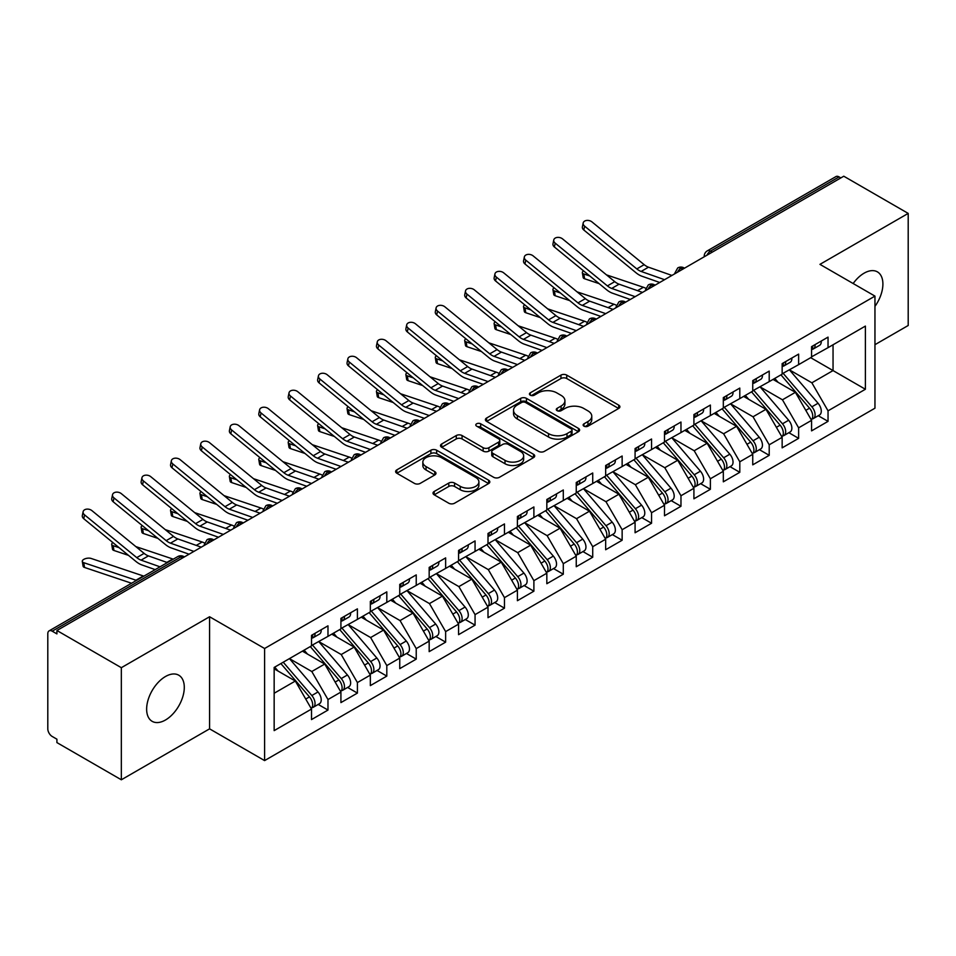 <?xml version="1.0" encoding="UTF-8"?>
<svg xmlns="http://www.w3.org/2000/svg" width="956" height="956" viewBox="0 0 956 956"><rect width="100%" height="100%" fill="white"/><g stroke="black" fill="none" stroke-linecap="round" stroke-linejoin="round"><path stroke-width="1.43" d="M583.973 426.161A2.856 1.649 0 0 0 588.024 426.161L618.699 408.451A4.087 2.354 0 0 0 619.894 406.79A4.087 2.354 0 0 0 618.699 405.117L566.729 375.111A4.087 2.354 0 0 0 560.957 375.111L530.269 392.832A2.856 1.649 0 0 0 529.433 393.992A2.856 1.649 0 0 0 530.269 395.163A2.856 1.649 0 0 0 534.32 395.163L538.288 392.868A13.061 7.54 0 0 1 556.762 392.868L561.1 395.366A13.061 7.54 0 0 1 564.924 400.707A13.061 7.54 0 0 1 561.1 406.037L557.121 408.332A2.856 1.649 0 0 0 556.284 409.491A2.856 1.649 0 0 0 557.121 410.662A2.856 1.649 0 0 0 561.172 410.662L565.139 408.367A13.061 7.54 0 0 1 583.614 408.367L587.952 410.877A13.061 7.54 0 0 1 591.776 416.207A13.061 7.54 0 0 1 587.952 421.536L583.973 423.831A2.856 1.649 0 0 0 583.136 425.002A2.856 1.649 0 0 0 583.973 426.161L583.973 423.831M165.46 720.011A26.625 15.368 120 0 0 182.859 696.542A26.625 15.368 120 0 0 178.772 675.211A26.625 15.368 120 0 0 165.46 676.525A26.625 15.368 120 0 0 148.072 699.995A26.625 15.368 120 0 0 152.147 721.326A26.625 15.368 120 0 0 165.46 720.011M874.955 306.374A26.625 15.368 120 0 0 877.393 271.863A26.625 15.368 120 0 0 864.081 273.189A26.625 15.368 120 0 0 853.158 283.526M434.203 491.468A4.087 2.354 0 0 0 433.008 493.141A4.087 2.354 0 0 0 434.203 494.802L448.782 503.226A4.087 2.354 0 0 0 454.554 503.226L488.624 483.557A4.087 2.354 0 0 0 489.819 481.884A4.087 2.354 0 0 0 488.624 480.223L436.653 450.216A4.087 2.354 0 0 0 430.881 450.216L396.812 469.886A4.087 2.354 0 0 0 395.617 471.547A4.087 2.354 0 0 0 396.812 473.22L414.426 483.389A4.087 2.354 0 0 0 420.198 483.389L434.777 474.965A4.087 2.354 0 0 0 435.972 473.304A4.087 2.354 0 0 0 434.777 471.631L426.041 466.588A10.922 6.31 0 0 1 422.839 462.13A10.922 6.31 0 0 1 429.591 456.311A10.922 6.31 0 0 1 441.493 457.673L475.706 477.426A10.922 6.31 0 0 1 478.908 481.884A10.922 6.31 0 0 1 472.156 487.715A10.922 6.31 0 0 1 460.254 486.341L454.554 483.055A4.087 2.354 0 0 0 448.782 483.055L434.203 491.468L434.203 494.802M874.955 344.686L908.2 325.494L908.2 213.403L843.778 176.215L56.918 630.506L56.918 633.9L52.21 631.187A6.238 3.597 -120 0 0 49.091 630.876A6.238 3.597 -120 0 0 47.8 633.732L47.8 728.842A6.238 3.597 -120 0 0 52.21 736.478L56.918 739.191L56.918 742.597L121.34 779.785L209.579 728.842L264.597 760.594L264.597 648.503L209.579 616.751L121.34 667.694L56.918 630.506M908.2 213.403L819.949 264.358L874.955 296.109L264.597 648.503M538.575 451.375A4.087 2.354 0 0 0 544.346 451.375L578.416 431.706A4.087 2.354 0 0 0 579.611 430.045A4.087 2.354 0 0 0 578.416 428.372L526.445 398.365A4.087 2.354 0 0 0 520.673 398.365L486.604 418.035A4.087 2.354 0 0 0 485.409 419.708A4.087 2.354 0 0 0 486.604 421.369L538.575 451.375M477.785 426.782A2.856 1.649 0 0 1 480.689 427.189L480.689 423.795L533.52 454.291A4.087 2.354 0 0 1 534.715 455.964A4.087 2.354 0 0 1 533.52 457.625L499.45 477.295A4.087 2.354 0 0 1 493.678 477.295L441.708 447.3L441.708 443.966A4.087 2.354 0 0 0 440.513 445.627A4.087 2.354 0 0 0 441.708 447.3M441.708 443.966L456.287 435.542A4.087 2.354 0 0 1 462.059 435.542L483.139 447.707A4.087 2.354 0 0 0 488.91 447.707L498.59 442.126A4.087 2.354 0 0 0 499.785 440.465A4.087 2.354 0 0 0 498.59 438.792L476.638 426.125A2.856 1.649 0 0 1 475.801 424.954A2.856 1.649 0 0 1 477.57 423.436A2.856 1.649 0 0 1 480.689 423.795M264.597 760.594L874.955 408.2L874.955 296.109M810.688 357.675L865.395 389.259L865.395 326.092L828.039 347.661L828.039 337.121L811.572 346.634L811.572 357.162L798.63 364.642L798.63 354.114L782.151 363.615L782.151 374.155L769.21 381.623L769.21 371.095L752.742 380.608L752.742 391.135L739.801 398.604L739.801 388.076L723.322 397.588L723.322 408.116L710.38 415.585L710.38 405.057L693.913 414.569L693.913 425.097L680.971 432.566L680.971 422.038L664.492 431.55L664.492 442.078L651.55 449.559L651.55 439.019L635.083 448.531L635.083 459.059L622.141 466.54L622.141 456.012L605.662 465.512L605.662 476.052L592.72 483.521L592.72 472.993L576.253 482.505L576.253 493.033L563.299 500.502L563.299 489.974L546.832 499.486L546.832 510.014L533.89 517.483L533.89 506.955L517.411 516.467L517.411 526.995L504.469 534.464L504.469 523.936L488.002 533.448L488.002 543.976L475.06 551.445L475.06 540.917L458.581 550.429L458.581 560.957L445.639 568.438L445.639 557.898L429.172 567.41L429.172 577.938L416.23 585.419L416.23 574.891L399.751 584.391L399.751 594.931L386.81 602.4L386.81 591.872L370.342 601.384L370.342 611.912L357.401 619.38L357.401 608.853L340.922 618.365L340.922 628.893L327.98 636.361L327.98 625.833L311.513 635.346L311.513 645.874L274.157 667.443L274.157 730.623L311.513 709.053L295.332 681.03L274.157 668.806M865.395 389.259L828.039 410.829L811.859 382.806L789.513 369.9M818.264 415.717L828.039 421.357L828.039 410.829M828.039 421.357L811.572 430.869L811.572 420.341L798.63 427.822L782.45 399.799L760.092 386.881L788.652 420.246L782.474 423.807A8.317 4.804 60 0 1 785.689 431.718A8.317 4.804 60 0 1 783.956 435.518A8.317 4.804 60 0 1 782.617 435.912M788.855 432.698L798.63 438.35L798.63 427.822M798.63 438.35L782.151 447.85L782.151 437.322L769.21 444.803L753.029 416.78L730.683 403.874M759.434 449.679L769.21 455.331L769.21 444.803M769.21 455.331L752.742 464.843L752.742 454.315L739.801 461.784L723.62 433.761L701.262 420.855M730.025 466.671L739.801 472.312L739.801 461.784M739.801 472.312L723.322 481.824L723.322 471.296L710.38 478.765L694.199 450.742L671.853 437.836L700.401 471.189L694.223 474.762A8.317 4.804 60 0 1 697.438 482.661A8.317 4.804 60 0 1 695.717 486.473A8.317 4.804 60 0 1 694.367 486.855M700.605 483.652L710.38 489.293L710.38 478.765M710.38 489.293L693.913 498.805L693.913 488.277L680.971 495.746L664.79 467.723L642.432 454.817M671.184 500.633L680.971 506.274L680.971 495.746M680.971 506.274L664.492 515.786L664.492 505.258L651.55 512.727L635.37 484.704L613.011 471.798M641.775 517.614L651.55 523.255L651.55 512.727M651.55 523.255L635.083 532.767L635.083 522.239L622.141 529.708L605.961 501.697L583.602 488.779M612.354 534.595L622.141 540.248L622.141 529.708M622.141 540.248L605.662 549.748L605.662 539.22L592.72 546.701L576.54 518.678L554.181 505.772M582.945 551.576L592.72 557.229L592.72 546.701M592.72 557.229L576.253 566.741L576.253 556.201L563.299 563.682L547.131 535.659L524.772 522.753M553.524 568.569L563.299 574.209L563.299 563.682M563.299 574.209L546.832 583.722L546.832 573.194L533.89 580.662L517.71 552.64L495.351 539.734M524.115 585.55L533.89 591.19L533.89 580.662M533.89 591.19L517.411 600.703L517.411 590.175L504.469 597.643L488.301 569.621L465.942 556.715M494.694 602.531L504.469 608.171L504.469 597.643M504.469 608.171L488.002 617.684L488.002 607.156L475.06 614.624L458.88 586.602L436.522 573.696M465.285 619.512L475.06 625.152L475.06 614.624M475.06 625.152L458.581 634.665L458.581 624.137L445.639 631.605L429.459 603.583L407.113 590.677M435.864 636.493L445.639 642.145L445.639 631.605M445.639 642.145L429.172 651.645L429.172 641.118L416.23 648.598L400.05 620.575L377.692 607.669L406.252 641.022L400.074 644.583A8.317 4.804 60 0 1 403.289 652.494A8.317 4.804 60 0 1 401.556 656.306A8.317 4.804 60 0 1 400.217 656.688M406.455 653.474L416.23 659.126L416.23 648.598M416.23 659.126L399.751 668.638L399.751 658.098L386.81 665.579L370.629 637.556L348.283 624.65M377.034 670.455L386.81 676.107L386.81 665.579M386.81 676.107L370.342 685.619L370.342 675.091L357.401 682.56L341.22 654.537L318.862 641.631M347.625 687.448L357.401 693.088L357.401 682.56M357.401 693.088L340.922 702.6L340.922 692.072L327.98 699.541L311.799 671.518L289.441 658.612L318.001 691.965L311.823 695.538A8.317 4.804 60 0 1 315.038 703.437A8.317 4.804 60 0 1 313.317 707.249A8.317 4.804 60 0 1 311.967 707.631M318.205 704.429L327.98 710.069L327.98 699.541M327.98 710.069L311.513 719.581L311.513 709.053M311.513 645.539L327.98 636.361M274.157 693.255L295.332 681.03M340.922 628.558L357.401 619.38M311.799 671.518L324.741 664.05L302.395 651.144M340.922 692.072L324.741 664.05M370.342 611.565L386.81 602.4M341.22 654.537L354.162 647.069L331.804 634.163M370.342 675.091L354.162 647.069M399.751 594.584L416.23 585.419M370.629 637.556L383.571 630.076L361.225 617.17M399.751 658.098L383.571 630.076M429.172 577.603L445.639 568.438M400.05 620.575L412.992 613.095L390.634 600.189M429.172 641.118L412.992 613.095M458.581 560.622L475.06 551.445M429.459 603.583L442.413 596.114L420.054 583.208M458.581 624.137L442.413 596.114M488.002 543.641L504.469 534.464M458.88 586.602L471.822 579.133L449.463 566.227M488.002 607.156L471.822 579.133M517.411 526.66L533.89 517.483M488.301 569.621L501.243 562.152L478.884 549.246M517.411 590.175L501.243 562.152M546.832 509.668L563.299 500.502M517.71 552.64L530.652 545.171L508.293 532.265M546.832 573.194L530.652 545.171M576.253 492.687L592.72 483.521M547.131 535.659L560.073 528.19L537.714 515.272M576.253 556.201L560.073 528.19M605.662 475.706L622.141 466.54M576.54 518.678L589.482 511.197L567.123 498.291M605.662 539.22L589.482 511.197M635.083 458.725L651.55 449.559M605.961 501.697L618.902 494.216L596.544 481.31M635.083 522.239L618.902 494.216M664.492 441.744L680.971 432.566M635.37 484.704L648.311 477.235L625.953 464.329M664.492 505.258L648.311 477.235M693.913 424.763L710.38 415.585M664.79 467.723L677.732 460.254L655.374 447.348M693.913 488.277L677.732 460.254M723.322 407.782L739.801 398.604M694.199 450.742L707.141 443.273L684.795 430.367M723.322 471.296L707.141 443.273M752.742 390.789L769.21 381.623M723.62 433.761L736.562 426.292L714.204 413.374M752.742 454.315L736.562 426.292M782.151 373.808L798.63 364.642M753.029 416.78L765.971 409.299L743.625 396.393M782.151 437.322L765.971 409.299M840.838 177.912L839.069 176.896L710.451 251.153L712.22 252.169M706.926 255.228A6.238 3.597 120 0 1 710.451 251.153A6.238 3.597 60 0 0 707.332 250.842L835.95 176.585A6.238 3.597 60 0 1 839.069 176.896M811.572 356.827L828.039 347.661M811.859 382.806L833.046 370.581L833.046 344.769L865.395 326.092M782.45 399.799L795.392 392.319L773.034 379.413M811.572 420.341L795.392 392.319M121.34 667.694L121.34 779.785M209.579 728.842L209.579 616.751M682.656 269.234L680.887 268.218A6.238 3.597 -120 0 0 677.768 267.907A6.238 3.597 -120 0 0 677.696 267.955L674.793 273.225A6.238 3.597 0 0 0 674.864 273.739M653.247 286.226L651.478 285.199A6.238 3.597 -120 0 0 648.359 284.888A6.238 3.597 -120 0 0 648.288 284.936L645.384 290.206A6.238 3.597 0 0 0 645.443 290.72M623.826 303.207L622.057 302.18A6.238 3.597 -120 0 0 618.938 301.881A6.238 3.597 -120 0 0 618.867 301.917L615.963 307.199A6.238 3.597 0 0 0 616.034 307.701M594.417 320.188L592.648 319.173A6.238 3.597 -120 0 0 589.529 318.862A6.238 3.597 -120 0 0 589.458 318.898L586.554 324.18A6.238 3.597 0 0 0 586.614 324.693M564.996 337.169L563.227 336.154A6.238 3.597 -120 0 0 560.108 335.843A6.238 3.597 -120 0 0 560.037 335.891L557.133 341.161A6.238 3.597 0 0 0 557.205 341.674M535.575 354.15L533.818 353.134A6.238 3.597 -120 0 0 530.7 352.824A6.238 3.597 -120 0 0 530.628 352.872L527.724 358.142A6.238 3.597 0 0 0 527.784 358.655M506.166 371.131L504.398 370.115A6.238 3.597 -120 0 0 501.279 369.805A6.238 3.597 -120 0 0 501.207 369.853L498.303 375.122A6.238 3.597 0 0 0 498.363 375.636M476.745 388.112L474.989 387.096A6.238 3.597 -120 0 0 471.87 386.786A6.238 3.597 -120 0 0 471.798 386.833L468.894 392.103A6.238 3.597 0 0 0 468.954 392.617M447.336 405.105L445.568 404.077A6.238 3.597 -120 0 0 442.449 403.767A6.238 3.597 -120 0 0 442.377 403.814L439.473 409.084A6.238 3.597 0 0 0 439.533 409.598M417.915 422.086L416.159 421.07A6.238 3.597 -120 0 0 413.04 420.76A6.238 3.597 -120 0 0 412.956 420.795L410.064 426.077A6.238 3.597 0 0 0 410.124 426.579M388.506 439.067L386.738 438.051A6.238 3.597 -120 0 0 383.619 437.74A6.238 3.597 -120 0 0 383.547 437.776L380.643 443.058A6.238 3.597 0 0 0 380.703 443.572M359.086 456.048L357.329 455.032A6.238 3.597 -120 0 0 354.198 454.721A6.238 3.597 -120 0 0 354.126 454.769L351.222 460.039A6.238 3.597 0 0 0 351.294 460.553M329.677 473.029L327.908 472.013A6.238 3.597 -120 0 0 324.789 471.702A6.238 3.597 -120 0 0 324.717 471.75L321.814 477.02A6.238 3.597 0 0 0 321.873 477.534M300.256 490.01L298.487 488.994A6.238 3.597 -120 0 0 295.368 488.683A6.238 3.597 -120 0 0 295.296 488.731L292.393 494.001A6.238 3.597 0 0 0 292.464 494.515M270.847 507.003L269.078 505.975A6.238 3.597 -120 0 0 265.959 505.664A6.238 3.597 -120 0 0 265.887 505.712L262.984 510.982A6.238 3.597 0 0 0 263.043 511.496M241.426 523.984L239.657 522.956A6.238 3.597 -120 0 0 236.538 522.657A6.238 3.597 -120 0 0 236.467 522.693L233.563 527.975A6.238 3.597 0 0 0 233.634 528.477M212.017 540.965L210.248 539.949A6.238 3.597 -120 0 0 207.129 539.638A6.238 3.597 -120 0 0 207.058 539.674L204.154 544.956A6.238 3.597 0 0 0 204.214 545.47M585.12 426.567L587.952 424.942A13.061 7.54 0 0 0 591.776 419.6L591.776 416.207M564.924 400.707L564.924 404.101A13.061 7.54 0 0 1 561.1 409.431L558.268 411.068M618.64 408.487L566.729 378.516A4.087 2.354 0 0 0 560.957 378.516L531.417 395.569M578.368 431.742L526.445 401.771A4.087 2.354 0 0 0 520.673 401.771L486.652 421.405M571.198 431.204A2.856 1.649 0 0 0 572.035 430.045A2.856 1.649 0 0 0 571.198 428.874L525.585 402.536A2.856 1.649 0 0 0 521.546 402.536L517.351 404.95A13.061 7.54 0 0 0 513.527 410.291A13.061 7.54 0 0 0 517.351 415.621L548.541 433.63A13.061 7.54 0 0 0 567.016 433.63L571.198 431.204L571.198 434.61A2.856 1.649 0 0 0 572.035 433.438L572.035 430.045M513.527 410.291L513.527 413.685A13.061 7.54 0 0 0 517.351 419.015L517.351 415.621M571.198 434.61L567.016 437.023A13.061 7.54 0 0 1 548.541 437.023L517.351 419.015M441.756 447.324L456.287 438.935L456.287 435.542M499.785 440.465L499.785 443.859A4.087 2.354 0 0 1 498.59 445.52L488.91 451.113A4.087 2.354 0 0 1 483.139 451.113L462.059 438.935A4.087 2.354 0 0 0 456.287 438.935M480.689 427.189L533.472 457.661M505.007 460.338A10.922 6.31 0 0 0 516.909 461.7A10.922 6.31 0 0 0 523.661 455.881A10.922 6.31 0 0 0 520.458 451.423L508.401 444.456A4.087 2.354 0 0 0 502.629 444.456L492.949 450.049A4.087 2.354 0 0 0 491.754 451.71A4.087 2.354 0 0 0 492.949 453.383L505.007 460.338L505.007 463.732A10.922 6.31 0 0 0 516.909 465.106A10.922 6.31 0 0 0 523.661 459.274L523.661 455.881M491.754 451.71L491.754 455.104A4.087 2.354 0 0 0 492.949 456.777L492.949 453.383M505.007 463.732L492.949 456.777M478.908 481.884L478.908 485.278A10.922 6.31 0 0 1 472.156 491.109A10.922 6.31 0 0 1 460.254 489.735L454.554 486.449A4.087 2.354 0 0 0 448.782 486.449L434.251 494.838M422.839 462.13L422.839 465.524A10.922 6.31 0 0 0 426.041 469.982L426.041 466.588M434.717 475.001L426.041 469.982M488.576 483.581L436.653 453.61A4.087 2.354 0 0 0 430.881 453.61L396.86 473.244M783.299 373.497L811.883 406.826A8.317 4.804 60 0 1 815.098 414.737A8.317 4.804 60 0 1 813.377 418.537L819.555 414.976A8.317 4.804 -120 0 0 821.276 411.164A8.317 4.804 -120 0 0 818.061 403.253L789.477 369.924M813.377 418.537A8.317 4.804 60 0 1 812.026 418.931M780.944 374.848L809.541 408.188A8.317 4.804 60 0 1 812.743 416.087A8.317 4.804 60 0 1 811.238 419.768M599.125 283.633L584.606 278.758A5.198 2.318 170.7 0 1 583.148 277.479L582.359 272.699A5.198 2.318 -9.3 0 0 583.817 273.978L589.792 275.985M583.542 270.871A5.198 2.318 -9.3 0 0 582.359 272.699M778.148 382.364L774.766 378.421M606.474 274.874L643.388 287.266A20.805 12.01 60 0 1 645.694 288.258M811.572 349.872A8.317 4.804 -120 0 0 812.743 346.478A8.317 4.804 -120 0 0 812.731 345.964M812.026 349.31A8.317 4.804 -120 0 0 813.377 348.928A8.317 4.804 -120 0 0 815.098 345.116A8.317 4.804 -120 0 0 815.086 344.614M821.264 341.041A8.317 4.804 60 0 1 821.276 341.555A8.317 4.804 60 0 1 819.555 345.355L813.377 348.928M671.913 275.436L648.491 267.19A15.392 8.891 60 0 1 644.177 264.669L591.955 221.9A5.198 3.549 11.4 0 0 586.661 220.442A5.198 3.549 11.4 0 0 583.184 222.999A5.198 3.549 11.4 0 0 584.606 226.142L583.817 230.014A5.198 3.549 -168.6 0 1 582.395 226.859L583.184 222.999M664.563 279.69L641.129 271.444A15.392 8.891 60 0 1 636.816 268.911L584.606 226.142M583.817 230.014L636.039 272.783A20.805 12.01 -120 0 0 641.87 276.2L659.724 282.486M783.956 435.518L790.134 431.957A8.317 4.804 -120 0 0 791.867 428.145A8.317 4.804 -120 0 0 788.652 420.246M751.524 391.829L780.12 425.169A8.317 4.804 60 0 1 783.334 433.068A8.317 4.804 60 0 1 781.817 436.749M569.704 300.614L555.185 295.739A5.198 2.318 170.7 0 1 553.727 294.46L552.95 289.68A5.198 2.318 -9.3 0 0 554.396 290.959L560.371 292.966M554.133 287.852A5.198 2.318 -9.3 0 0 552.95 289.68M748.739 399.357L745.345 395.402M753.878 390.478L782.474 423.807M577.066 291.855L613.979 304.247A20.805 12.01 60 0 1 616.285 305.239M724.469 407.459L753.053 440.788A8.317 4.804 60 0 1 756.268 448.699A8.317 4.804 60 0 1 754.547 452.511L760.725 448.938A8.317 4.804 -120 0 0 762.446 445.126A8.317 4.804 -120 0 0 759.231 437.227L730.635 403.886M754.547 452.511A8.317 4.804 60 0 1 753.197 452.893M722.115 408.821L750.699 442.15A8.317 4.804 60 0 1 753.914 450.061A8.317 4.804 60 0 1 752.408 453.73M540.295 317.595L525.764 312.72A5.198 2.318 170.7 0 1 524.318 311.441L523.53 306.661A5.198 2.318 -9.3 0 0 524.987 307.94L530.962 309.947M524.713 304.833A5.198 2.318 -9.3 0 0 523.53 306.661M719.318 416.338L715.936 412.383M547.645 308.836L584.558 321.228A20.805 12.01 60 0 1 586.865 322.22M695.048 424.44L723.644 457.769A8.317 4.804 60 0 1 726.859 465.68A8.317 4.804 60 0 1 725.126 469.492L731.304 465.919A8.317 4.804 -120 0 0 733.037 462.118A8.317 4.804 -120 0 0 729.822 454.208L701.226 420.879M725.126 469.492A8.317 4.804 60 0 1 723.788 469.874M692.694 425.802L721.29 459.131A8.317 4.804 60 0 1 724.505 467.042A8.317 4.804 60 0 1 722.987 470.711M510.874 334.576L496.355 329.7A5.198 2.318 170.7 0 1 494.897 328.422L494.121 323.642A5.198 2.318 -9.3 0 0 495.567 324.932L501.541 326.928M495.304 321.814A5.198 2.318 -9.3 0 0 494.121 323.642M689.909 433.319L686.516 429.364M518.236 325.817L555.149 338.209A20.805 12.01 60 0 1 557.456 339.201M695.717 486.473L701.895 482.911A8.317 4.804 -120 0 0 703.616 479.099A8.317 4.804 -120 0 0 700.401 471.189M663.285 442.783L691.869 476.112A8.317 4.804 60 0 1 695.084 484.023A8.317 4.804 60 0 1 693.578 487.691M481.466 351.557L466.934 346.681A5.198 2.318 170.7 0 1 465.488 345.403L464.7 340.635A5.198 2.318 -9.3 0 0 466.158 341.913L472.133 343.921M465.883 338.794A5.198 2.318 -9.3 0 0 464.7 340.635M660.488 450.3L657.107 446.344M665.627 441.421L694.223 474.762M488.815 342.81L525.728 355.19A20.805 12.01 60 0 1 528.035 356.182M782.151 366.853A8.317 4.804 -120 0 0 783.334 363.459A8.317 4.804 -120 0 0 783.311 362.945M782.617 366.291A8.317 4.804 -120 0 0 783.956 365.909A8.317 4.804 -120 0 0 785.689 362.097A8.317 4.804 -120 0 0 785.665 361.595M791.843 358.022A8.317 4.804 60 0 1 791.867 358.536A8.317 4.804 60 0 1 790.134 362.336L783.956 365.909M642.504 292.416L619.07 284.183A15.392 8.891 60 0 1 614.756 281.65L562.534 238.881A5.198 3.549 11.4 0 0 557.252 237.423A5.198 3.549 11.4 0 0 553.763 239.98A5.198 3.549 11.4 0 0 555.185 243.135L554.396 246.995A5.198 3.549 -168.6 0 1 552.986 243.84L553.763 239.98M635.143 296.671L611.721 288.425A15.392 8.891 60 0 1 607.407 285.904L555.185 243.135M554.396 246.995L606.618 289.764A20.805 12.01 -120 0 0 612.449 293.181L630.303 299.467M752.742 383.834A8.317 4.804 -120 0 0 753.914 380.44A8.317 4.804 -120 0 0 753.902 379.938M753.197 383.272A8.317 4.804 -120 0 0 754.547 382.89A8.317 4.804 -120 0 0 756.268 379.078A8.317 4.804 -120 0 0 756.256 378.576M762.434 375.003A8.317 4.804 60 0 1 762.446 375.517A8.317 4.804 60 0 1 760.725 379.329L754.547 382.89M613.083 309.409L589.661 301.164A15.392 8.891 60 0 1 585.347 298.631L533.125 255.873A5.198 3.549 11.4 0 0 527.832 254.404A5.198 3.549 11.4 0 0 524.354 256.961A5.198 3.549 11.4 0 0 525.764 260.116L524.987 263.987A5.198 3.549 -168.6 0 1 523.565 260.833L524.354 256.961M605.734 313.652L582.3 305.406A15.392 8.891 60 0 1 577.986 302.885L525.764 260.116M524.987 263.987L577.209 306.757A20.805 12.01 -120 0 0 583.04 310.162L600.894 316.448M723.322 400.815A8.317 4.804 -120 0 0 724.505 397.421A8.317 4.804 -120 0 0 724.481 396.919M723.788 400.253A8.317 4.804 -120 0 0 725.126 399.871A8.317 4.804 -120 0 0 726.859 396.059A8.317 4.804 -120 0 0 726.835 395.557M733.013 391.996A8.317 4.804 60 0 1 733.037 392.498A8.317 4.804 60 0 1 731.304 396.31L725.126 399.871M583.674 326.39L560.24 318.145A15.392 8.891 60 0 1 555.926 315.623L503.704 272.854A5.198 3.549 11.4 0 0 498.423 271.396A5.198 3.549 11.4 0 0 494.933 273.942A5.198 3.549 11.4 0 0 496.355 277.097L495.567 280.968A5.198 3.549 -168.6 0 1 494.156 277.814L494.933 273.942M576.313 330.633L552.891 322.387A15.392 8.891 60 0 1 548.577 319.866L496.355 277.097M495.567 280.968L547.788 323.737A20.805 12.01 -120 0 0 553.62 327.143L571.473 333.429M693.913 417.808A8.317 4.804 -120 0 0 695.084 414.402A8.317 4.804 -120 0 0 695.072 413.9M694.367 417.246A8.317 4.804 -120 0 0 695.717 416.852A8.317 4.804 -120 0 0 697.438 413.052A8.317 4.804 -120 0 0 697.426 412.538M703.604 408.977A8.317 4.804 60 0 1 703.616 409.479A8.317 4.804 60 0 1 701.895 413.291L695.717 416.852M554.253 343.371L530.831 335.126A15.392 8.891 60 0 1 526.517 332.604L474.296 289.835A5.198 3.549 11.4 0 0 469.002 288.377A5.198 3.549 11.4 0 0 465.524 290.923A5.198 3.549 11.4 0 0 466.934 294.078L466.158 297.949A5.198 3.549 -168.6 0 1 464.736 294.795L465.524 290.923M546.904 347.614L523.47 339.368A15.392 8.891 60 0 1 519.156 336.847L466.934 294.078M466.158 297.949L518.379 340.718A20.805 12.01 -120 0 0 524.211 344.124L542.064 350.41M636.218 458.402L664.814 491.743A8.317 4.804 60 0 1 668.029 499.641A8.317 4.804 60 0 1 666.296 503.454L672.474 499.892A8.317 4.804 -120 0 0 674.195 496.08A8.317 4.804 -120 0 0 670.993 488.169L642.396 454.841M666.296 503.454A8.317 4.804 60 0 1 664.958 503.836M633.864 459.764L662.46 493.093A8.317 4.804 60 0 1 665.675 501.004A8.317 4.804 60 0 1 664.157 504.672M452.045 368.538L437.525 363.662A5.198 2.318 170.7 0 1 436.067 362.384L435.291 357.616A5.198 2.318 -9.3 0 0 436.737 358.894L442.712 360.902M436.462 355.787A5.198 2.318 -9.3 0 0 435.291 357.616M631.08 467.281L627.686 463.337M459.406 359.791L496.307 372.171A20.805 12.01 60 0 1 498.614 373.163M664.492 434.789A8.317 4.804 -120 0 0 665.675 431.395A8.317 4.804 -120 0 0 665.651 430.881M664.958 434.227A8.317 4.804 -120 0 0 666.296 433.845A8.317 4.804 -120 0 0 668.029 430.033A8.317 4.804 -120 0 0 668.005 429.519M674.183 425.958A8.317 4.804 60 0 1 674.195 426.46A8.317 4.804 60 0 1 672.474 430.272L666.296 433.845M524.844 360.352L501.41 352.107A15.392 8.891 60 0 1 497.096 349.585L444.875 306.816A5.198 3.549 11.4 0 0 439.593 305.358A5.198 3.549 11.4 0 0 436.103 307.904A5.198 3.549 11.4 0 0 437.525 311.059L436.737 314.93A5.198 3.549 -168.6 0 1 435.327 311.775L436.103 307.904M517.483 364.595L494.061 356.361A15.392 8.891 60 0 1 489.747 353.828L437.525 311.059M436.737 314.93L488.958 357.699A20.805 12.01 -120 0 0 494.79 361.117L512.643 367.391M606.797 475.395L635.393 508.723A8.317 4.804 60 0 1 638.608 516.634A8.317 4.804 60 0 1 636.887 520.434L643.065 516.873A8.317 4.804 -120 0 0 644.786 513.061A8.317 4.804 -120 0 0 641.572 505.15L612.975 471.822M636.887 520.434A8.317 4.804 60 0 1 635.537 520.829M604.443 476.745L633.039 510.086A8.317 4.804 60 0 1 636.254 517.985A8.317 4.804 60 0 1 634.748 521.665M422.636 385.531L408.104 380.655A5.198 2.318 170.7 0 1 406.659 379.365L405.87 374.597A5.198 2.318 -9.3 0 0 407.328 375.875L413.303 377.883M407.053 372.768A5.198 2.318 -9.3 0 0 405.87 374.597M601.659 484.262L598.277 480.318M429.985 376.772L466.898 389.164A20.805 12.01 60 0 1 469.205 390.156M577.388 492.376L605.985 525.704A8.317 4.804 60 0 1 609.187 533.615A8.317 4.804 60 0 1 607.466 537.415L613.644 533.854A8.317 4.804 -120 0 0 615.365 530.042A8.317 4.804 -120 0 0 612.163 522.143L583.566 488.803M607.466 537.415A8.317 4.804 60 0 1 606.128 537.81M575.034 493.726L603.63 527.067A8.317 4.804 60 0 1 606.845 534.966A8.317 4.804 60 0 1 605.327 538.646M393.215 402.512L378.695 397.636A5.198 2.318 170.7 0 1 377.238 396.358L376.461 391.578A5.198 2.318 -9.3 0 0 377.907 392.856L383.882 394.864M377.632 389.749A5.198 2.318 -9.3 0 0 376.461 391.578M572.25 501.255L568.856 497.299M400.576 393.752L437.478 406.145A20.805 12.01 60 0 1 439.784 407.137M547.967 509.357L576.564 542.685A8.317 4.804 60 0 1 579.778 550.596A8.317 4.804 60 0 1 578.057 554.408L584.236 550.835A8.317 4.804 -120 0 0 585.956 547.023A8.317 4.804 -120 0 0 582.742 539.124L554.145 505.784M578.057 554.408A8.317 4.804 60 0 1 576.707 554.791M545.613 510.719L574.209 544.048A8.317 4.804 60 0 1 577.424 551.959A8.317 4.804 60 0 1 575.918 555.627M363.806 419.493L349.275 414.617A5.198 2.318 170.7 0 1 347.829 413.339L347.04 408.559A5.198 2.318 -9.3 0 0 348.498 409.837L354.473 411.845M348.223 406.73A5.198 2.318 -9.3 0 0 347.04 408.559M542.829 518.236L539.435 514.28M371.155 410.733L408.069 423.126A20.805 12.01 60 0 1 410.375 424.117M635.083 451.77A8.317 4.804 -120 0 0 636.254 448.376A8.317 4.804 -120 0 0 636.242 447.862M635.537 451.208A8.317 4.804 -120 0 0 636.887 450.826A8.317 4.804 -120 0 0 638.608 447.014A8.317 4.804 -120 0 0 638.596 446.5M644.774 442.939A8.317 4.804 60 0 1 644.786 443.453A8.317 4.804 60 0 1 643.065 447.253L636.887 450.826M495.423 377.333L472.001 369.088A15.392 8.891 60 0 1 467.675 366.566L415.466 323.797A5.198 3.549 11.4 0 0 410.172 322.339A5.198 3.549 11.4 0 0 406.694 324.885A5.198 3.549 11.4 0 0 408.104 328.039L407.328 331.911A5.198 3.549 -168.6 0 1 405.906 328.756L406.694 324.885M488.074 381.587L464.64 373.342A15.392 8.891 60 0 1 460.326 370.809L408.104 328.039M407.328 331.911L459.549 374.68A20.805 12.01 -120 0 0 465.381 378.098L483.234 384.372M605.662 468.751A8.317 4.804 -120 0 0 606.845 465.357A8.317 4.804 -120 0 0 606.821 464.843M606.128 468.189A8.317 4.804 -120 0 0 607.466 467.807A8.317 4.804 -120 0 0 609.187 463.995A8.317 4.804 -120 0 0 609.175 463.493M615.353 459.92A8.317 4.804 60 0 1 615.365 460.434A8.317 4.804 60 0 1 613.644 464.234L607.466 467.807M466.002 394.314L442.58 386.081A15.392 8.891 60 0 1 438.266 383.547L386.045 340.778A5.198 3.549 11.4 0 0 380.763 339.32A5.198 3.549 11.4 0 0 377.273 341.878A5.198 3.549 11.4 0 0 378.695 345.032L377.907 348.892A5.198 3.549 -168.6 0 1 376.485 345.737L377.273 341.878M458.653 398.568L435.231 390.323A15.392 8.891 60 0 1 430.917 387.801L378.695 345.032M377.907 348.892L430.128 391.661A20.805 12.01 -120 0 0 435.96 395.079L453.813 401.365M576.253 485.732A8.317 4.804 -120 0 0 577.424 482.338A8.317 4.804 -120 0 0 577.412 481.824M576.707 485.17A8.317 4.804 -120 0 0 578.057 484.788A8.317 4.804 -120 0 0 579.778 480.976A8.317 4.804 -120 0 0 579.766 480.474M585.944 476.901A8.317 4.804 60 0 1 585.956 477.414A8.317 4.804 60 0 1 584.236 481.226L578.057 484.788M436.593 411.307L413.171 403.062A15.392 8.891 60 0 1 408.845 400.528L356.636 357.759A5.198 3.549 11.4 0 0 351.342 356.301A5.198 3.549 11.4 0 0 347.853 358.859A5.198 3.549 11.4 0 0 349.275 362.013L348.498 365.885A5.198 3.549 -168.6 0 1 347.076 362.73L347.853 358.859M429.244 415.549L405.81 407.304A15.392 8.891 60 0 1 401.496 404.782L349.275 362.013M348.498 365.885L400.707 408.654A20.805 12.01 -120 0 0 406.539 412.06L424.392 418.346M518.558 526.338L547.155 559.666A8.317 4.804 60 0 1 550.357 567.577A8.317 4.804 60 0 1 548.636 571.389L554.815 567.816A8.317 4.804 -120 0 0 556.535 564.016A8.317 4.804 -120 0 0 553.333 556.105L524.736 522.777M548.636 571.389A8.317 4.804 60 0 1 547.298 571.772M516.204 527.7L544.801 561.029A8.317 4.804 60 0 1 548.003 568.94A8.317 4.804 60 0 1 546.497 572.608M334.385 436.474L319.866 431.598A5.198 2.318 170.7 0 1 318.408 430.32L317.619 425.54A5.198 2.318 -9.3 0 0 319.077 426.83L325.052 428.826M318.802 423.711A5.198 2.318 -9.3 0 0 317.619 425.54M513.42 535.217L510.026 531.261M341.746 427.714L378.648 440.107A20.805 12.01 60 0 1 380.954 441.098M546.832 502.713A8.317 4.804 -120 0 0 548.003 499.319A8.317 4.804 -120 0 0 547.991 498.817M547.298 502.151A8.317 4.804 -120 0 0 548.636 501.769A8.317 4.804 -120 0 0 550.357 497.957A8.317 4.804 -120 0 0 550.345 497.455M556.523 493.882A8.317 4.804 60 0 1 556.535 494.395A8.317 4.804 60 0 1 554.815 498.207L548.636 501.769M407.172 428.288L383.75 420.043A15.392 8.891 60 0 1 379.436 417.521L327.215 374.752A5.198 3.549 11.4 0 0 321.933 373.294A5.198 3.549 11.4 0 0 318.444 375.839A5.198 3.549 11.4 0 0 319.866 378.994L319.077 382.866A5.198 3.549 -168.6 0 1 317.655 379.711L318.444 375.839M399.823 432.53L376.401 424.285A15.392 8.891 60 0 1 372.075 421.763L319.866 378.994M319.077 382.866L371.298 425.635A20.805 12.01 -120 0 0 377.13 429.041L394.983 435.327M489.137 543.319L517.734 576.647A8.317 4.804 60 0 1 520.948 584.558A8.317 4.804 60 0 1 519.228 588.37L525.406 584.797A8.317 4.804 -120 0 0 527.126 580.997A8.317 4.804 -120 0 0 523.912 573.086L495.316 539.758M519.228 588.37A8.317 4.804 60 0 1 517.877 588.753M486.783 544.681L515.38 578.01A8.317 4.804 60 0 1 518.594 585.92A8.317 4.804 60 0 1 517.077 589.589M304.976 453.455L290.445 448.579A5.198 2.318 170.7 0 1 288.987 447.3L288.21 442.532A5.198 2.318 -9.3 0 0 289.668 443.811L295.643 445.819M289.393 440.692A5.198 2.318 -9.3 0 0 288.21 442.532M483.999 552.198L480.605 548.242M312.325 444.695L349.239 457.088A20.805 12.01 60 0 1 351.545 458.079M517.411 519.706A8.317 4.804 -120 0 0 518.594 516.3A8.317 4.804 -120 0 0 518.582 515.798M517.877 519.144A8.317 4.804 -120 0 0 519.228 518.75A8.317 4.804 -120 0 0 520.948 514.949A8.317 4.804 -120 0 0 520.936 514.436M527.103 510.874A8.317 4.804 60 0 1 527.126 511.376A8.317 4.804 60 0 1 525.406 515.188L519.228 518.75M377.763 445.269L354.329 437.023A15.392 8.891 60 0 1 350.015 434.502L297.806 391.733A5.198 3.549 11.4 0 0 292.512 390.275A5.198 3.549 11.4 0 0 289.023 392.82A5.198 3.549 11.4 0 0 290.445 395.975L289.668 399.847A5.198 3.549 -168.6 0 1 288.246 396.692L289.023 392.82M370.402 449.511L346.98 441.266A15.392 8.891 60 0 1 342.666 438.744L290.445 395.975M289.668 399.847L341.878 442.616A20.805 12.01 -120 0 0 347.709 446.022L365.562 452.308M459.728 560.3L488.325 593.64A8.317 4.804 60 0 1 491.527 601.539A8.317 4.804 60 0 1 489.807 605.351L495.985 601.79A8.317 4.804 -120 0 0 497.706 597.978A8.317 4.804 -120 0 0 494.491 590.067L465.907 556.739M489.807 605.351A8.317 4.804 60 0 1 488.456 605.734M457.374 561.662L485.971 594.99A8.317 4.804 60 0 1 489.173 602.901A8.317 4.804 60 0 1 487.668 606.57M275.555 470.436L261.036 465.56A5.198 2.318 170.7 0 1 259.578 464.281L258.789 459.513A5.198 2.318 -9.3 0 0 260.247 460.792L266.222 462.8M259.972 457.685A5.198 2.318 -9.3 0 0 258.789 459.513M454.59 569.179L451.196 565.223M282.904 461.688L319.818 474.068A20.805 12.01 60 0 1 322.124 475.06M488.002 536.686A8.317 4.804 -120 0 0 489.173 533.281A8.317 4.804 -120 0 0 489.161 532.779M488.456 536.125A8.317 4.804 -120 0 0 489.807 535.73A8.317 4.804 -120 0 0 491.527 531.93A8.317 4.804 -120 0 0 491.515 531.417M497.694 527.855A8.317 4.804 60 0 1 497.706 528.357A8.317 4.804 60 0 1 495.985 532.169L489.807 535.73M348.343 462.25L324.921 454.004A15.392 8.891 60 0 1 320.607 451.483L268.385 408.714A5.198 3.549 11.4 0 0 263.091 407.256A5.198 3.549 11.4 0 0 259.614 409.801A5.198 3.549 11.4 0 0 261.036 412.956L260.247 416.828A5.198 3.549 -168.6 0 1 258.825 413.673L259.614 409.801M340.993 466.492L317.571 458.247A15.392 8.891 60 0 1 313.245 455.725L261.036 412.956M260.247 416.828L312.469 459.597A20.805 12.01 -120 0 0 318.3 463.015L336.154 469.288M430.308 577.281L458.904 610.621A8.317 4.804 60 0 1 462.118 618.52A8.317 4.804 60 0 1 460.398 622.332L466.564 618.771A8.317 4.804 -120 0 0 468.297 614.959A8.317 4.804 -120 0 0 465.082 607.048L436.486 573.72M460.398 622.332A8.317 4.804 60 0 1 459.047 622.715M427.953 578.643L456.55 611.971A8.317 4.804 60 0 1 459.764 619.882A8.317 4.804 60 0 1 458.247 623.563M246.146 487.429L231.615 482.553A5.198 2.318 170.7 0 1 230.157 481.262L229.38 476.494A5.198 2.318 -9.3 0 0 230.838 477.773L236.813 479.781M230.563 474.666A5.198 2.318 -9.3 0 0 229.38 476.494M425.169 586.159L421.775 582.216M253.495 478.669L290.409 491.061A20.805 12.01 60 0 1 292.715 492.053M458.581 553.667A8.317 4.804 -120 0 0 459.764 550.274A8.317 4.804 -120 0 0 459.752 549.76M459.047 553.106A8.317 4.804 -120 0 0 460.398 552.723A8.317 4.804 -120 0 0 462.118 548.911A8.317 4.804 -120 0 0 462.095 548.397M468.273 544.836A8.317 4.804 60 0 1 468.297 545.338A8.317 4.804 60 0 1 466.564 549.15L460.398 552.723M318.934 479.231L295.5 470.985A15.392 8.891 60 0 1 291.186 468.464L238.964 425.695A5.198 3.549 11.4 0 0 233.682 424.237A5.198 3.549 11.4 0 0 230.193 426.782A5.198 3.549 11.4 0 0 231.615 429.937L230.838 433.809A5.198 3.549 -168.6 0 1 229.416 430.654L230.193 426.782M311.572 483.485L288.15 475.24A15.392 8.891 60 0 1 283.836 472.706L231.615 429.937M230.838 433.809L283.048 476.578A20.805 12.01 -120 0 0 288.879 479.996L306.733 486.269M400.899 594.274L429.483 627.602A8.317 4.804 60 0 1 432.698 635.513A8.317 4.804 60 0 1 430.977 639.313L437.155 635.752A8.317 4.804 -120 0 0 438.876 631.94A8.317 4.804 -120 0 0 435.661 624.041L407.077 590.7M430.977 639.313A8.317 4.804 60 0 1 429.626 639.707M398.544 595.624L427.141 628.964A8.317 4.804 60 0 1 430.343 636.863A8.317 4.804 60 0 1 428.838 640.544M216.725 504.41L202.206 499.534A5.198 2.318 170.7 0 1 200.748 498.255L199.959 493.475A5.198 2.318 -9.3 0 0 201.417 494.754L207.392 496.762M201.142 491.647A5.198 2.318 -9.3 0 0 199.959 493.475M395.748 603.14L392.366 599.197M224.074 495.65L260.988 508.042A20.805 12.01 60 0 1 263.294 509.034M429.172 570.648A8.317 4.804 -120 0 0 430.343 567.255A8.317 4.804 -120 0 0 430.331 566.741M429.626 570.087A8.317 4.804 -120 0 0 430.977 569.704A8.317 4.804 -120 0 0 432.698 565.892A8.317 4.804 -120 0 0 432.686 565.39M438.864 561.817A8.317 4.804 60 0 1 438.876 562.331A8.317 4.804 60 0 1 437.155 566.131L430.977 569.704M289.513 496.212L266.091 487.966A15.392 8.891 60 0 1 261.777 485.445L209.555 442.676A5.198 3.549 11.4 0 0 204.261 441.218A5.198 3.549 11.4 0 0 200.784 443.775A5.198 3.549 11.4 0 0 202.206 446.93L201.417 450.79A5.198 3.549 -168.6 0 1 199.995 447.635L200.784 443.775M282.163 500.466L258.729 492.221A15.392 8.891 60 0 1 254.416 489.687L202.206 446.93M201.417 450.79L253.639 493.559A20.805 12.01 -120 0 0 259.47 496.977L277.324 503.262M401.556 656.306L407.734 652.733A8.317 4.804 -120 0 0 409.467 648.921A8.317 4.804 -120 0 0 406.252 641.022M369.124 612.605L397.72 645.945A8.317 4.804 60 0 1 400.934 653.844A8.317 4.804 60 0 1 399.417 657.525M187.304 521.39L172.785 516.515A5.198 2.318 170.7 0 1 171.327 515.236L170.55 510.456A5.198 2.318 -9.3 0 0 171.996 511.735L177.971 513.742M171.733 508.628A5.198 2.318 -9.3 0 0 170.55 510.456M366.339 620.133L362.945 616.178M371.478 611.254L400.074 644.583M194.666 512.631L231.579 525.023A20.805 12.01 60 0 1 233.885 526.015M399.751 587.629A8.317 4.804 -120 0 0 400.934 584.236A8.317 4.804 -120 0 0 400.911 583.722M400.217 587.068A8.317 4.804 -120 0 0 401.556 586.685A8.317 4.804 -120 0 0 403.289 582.873A8.317 4.804 -120 0 0 403.265 582.371M409.443 578.798A8.317 4.804 60 0 1 409.467 579.312A8.317 4.804 60 0 1 407.734 583.112L401.556 586.685M260.104 513.205L236.67 504.959A15.392 8.891 60 0 1 232.356 502.426L180.134 459.657A5.198 3.549 11.4 0 0 174.852 458.199A5.198 3.549 11.4 0 0 171.363 460.756A5.198 3.549 11.4 0 0 172.785 463.911L171.996 467.783A5.198 3.549 -168.6 0 1 170.586 464.628L171.363 460.756M252.743 517.447L229.321 509.201A15.392 8.891 60 0 1 225.007 506.68L172.785 463.911M171.996 467.783L224.218 510.54A20.805 12.01 -120 0 0 230.049 513.958L247.903 520.243M342.069 628.235L370.653 661.564A8.317 4.804 60 0 1 373.868 669.475A8.317 4.804 60 0 1 372.147 673.287L378.325 669.714A8.317 4.804 -120 0 0 380.046 665.914A8.317 4.804 -120 0 0 376.831 658.003L348.235 624.662M372.147 673.287A8.317 4.804 60 0 1 370.797 673.669M339.715 629.598L368.299 662.926A8.317 4.804 60 0 1 371.514 670.837A8.317 4.804 60 0 1 370.008 674.506M157.895 538.371L143.364 533.496A5.198 2.318 170.7 0 1 141.918 532.217L141.13 527.437A5.198 2.318 -9.3 0 0 142.587 528.728L148.562 530.723M142.313 525.609A5.198 2.318 -9.3 0 0 141.13 527.437M336.918 637.114L333.536 633.159M165.245 529.612L202.158 542.004A20.805 12.01 60 0 1 204.465 542.996M370.342 604.61A8.317 4.804 -120 0 0 371.514 601.216A8.317 4.804 -120 0 0 371.502 600.715M370.797 604.049A8.317 4.804 -120 0 0 372.147 603.666A8.317 4.804 -120 0 0 373.868 599.854A8.317 4.804 -120 0 0 373.856 599.352M380.034 595.779A8.317 4.804 60 0 1 380.046 596.293A8.317 4.804 60 0 1 378.325 600.105L372.147 603.666M230.683 530.186L207.261 521.94A15.392 8.891 60 0 1 202.947 519.407L150.725 476.65A5.198 3.549 11.4 0 0 145.431 475.192A5.198 3.549 11.4 0 0 141.954 477.737A5.198 3.549 11.4 0 0 143.364 480.892L142.587 484.764A5.198 3.549 -168.6 0 1 141.165 481.609L141.954 477.737M223.334 534.428L199.9 526.182A15.392 8.891 60 0 1 195.586 523.661L143.364 480.892M142.587 484.764L194.809 527.533A20.805 12.01 -120 0 0 200.641 530.939L218.494 537.224M312.648 645.216L341.244 678.545A8.317 4.804 60 0 1 344.459 686.456A8.317 4.804 60 0 1 342.726 690.268L348.904 686.695A8.317 4.804 -120 0 0 350.637 682.895A8.317 4.804 -120 0 0 347.422 674.984L318.826 641.655M342.726 690.268A8.317 4.804 60 0 1 341.388 690.65M310.294 646.579L338.89 679.907A8.317 4.804 60 0 1 342.105 687.818A8.317 4.804 60 0 1 340.587 691.487M128.474 555.352L113.955 550.477A5.198 2.318 170.7 0 1 112.497 549.198L111.721 544.418A5.198 2.318 -9.3 0 0 113.167 545.709L119.142 547.704M112.904 542.59A5.198 2.318 -9.3 0 0 111.721 544.418M307.509 654.095L304.116 650.14M135.836 546.593L172.749 558.985A20.805 12.01 60 0 1 173.275 559.176M340.922 621.591A8.317 4.804 -120 0 0 342.105 618.197A8.317 4.804 -120 0 0 342.081 617.696M341.388 621.03A8.317 4.804 -120 0 0 342.726 620.647A8.317 4.804 -120 0 0 344.459 616.847A8.317 4.804 -120 0 0 344.435 616.333M350.613 612.772A8.317 4.804 60 0 1 350.637 613.274A8.317 4.804 60 0 1 348.904 617.086L342.726 620.647M201.274 547.167L177.84 538.921A15.392 8.891 60 0 1 173.526 536.4L121.304 493.631A5.198 3.549 11.4 0 0 116.023 492.173A5.198 3.549 11.4 0 0 112.533 494.718A5.198 3.549 11.4 0 0 113.955 497.873L113.167 501.745A5.198 3.549 -168.6 0 1 111.756 498.59L112.533 494.718M193.913 551.409L170.491 543.163A15.392 8.891 60 0 1 166.177 540.642L113.955 497.873M113.167 501.745L165.388 544.514A20.805 12.01 -120 0 0 171.22 547.919L189.073 554.205M313.317 707.249L319.495 703.688A8.317 4.804 -120 0 0 321.216 699.876A8.317 4.804 -120 0 0 318.001 691.965M280.885 663.56L309.469 696.888A8.317 4.804 60 0 1 312.684 704.799A8.317 4.804 60 0 1 311.178 708.468M131.581 583.256L84.534 567.458A5.198 2.318 170.7 0 1 83.088 566.179L82.3 561.411A5.198 2.318 -9.3 0 0 83.758 562.69L135.979 580.22A20.805 12.01 60 0 1 136.505 580.412M143.866 576.157A20.805 12.01 60 0 0 143.328 575.966L91.107 558.447A5.198 2.318 -9.3 0 0 85.311 558.698A5.198 2.318 -9.3 0 0 82.3 561.411M278.088 671.076L274.707 667.121M283.227 662.197L311.823 695.538M311.513 638.584A8.317 4.804 -120 0 0 312.684 635.178A8.317 4.804 -120 0 0 312.672 634.676M311.967 638.022A8.317 4.804 -120 0 0 313.317 637.628A8.317 4.804 -120 0 0 315.038 633.828A8.317 4.804 -120 0 0 315.026 633.314M321.204 629.753A8.317 4.804 60 0 1 321.216 630.255A8.317 4.804 60 0 1 319.495 634.067L313.317 637.628M167.396 562.582L148.431 555.902A15.392 8.891 60 0 1 144.117 553.381L91.896 510.612A5.198 3.549 11.4 0 0 86.602 509.154A5.198 3.549 11.4 0 0 83.124 511.699A5.198 3.549 11.4 0 0 84.534 514.854L83.758 518.726A5.198 3.549 -168.6 0 1 82.336 515.571L83.124 511.699M160.034 566.824L141.07 560.144A15.392 8.891 60 0 1 136.756 557.623L84.534 514.854M83.758 518.726L135.979 561.495A20.805 12.01 -120 0 0 141.811 564.9L155.195 569.621M182.596 557.946L180.827 556.93L52.21 631.187M184.424 556.894L183.946 556.619A6.238 3.597 120 0 0 180.827 556.93A6.238 3.597 -120 0 0 177.708 556.619L49.091 630.876M684.484 268.182L684.018 267.907A6.238 3.597 120 0 0 680.887 268.218A6.238 3.597 120 0 0 677.505 272.209M655.075 285.163L654.597 284.888A6.238 3.597 120 0 0 651.478 285.199A6.238 3.597 120 0 0 648.096 289.19M625.654 302.144L625.176 301.881A6.238 3.597 120 0 0 622.057 302.18A6.238 3.597 120 0 0 618.675 306.171M596.233 319.137L595.767 318.862A6.238 3.597 120 0 0 592.648 319.173A6.238 3.597 120 0 0 589.266 323.164M566.824 336.118L566.346 335.843A6.238 3.597 120 0 0 563.227 336.154A6.238 3.597 120 0 0 559.846 340.145M537.403 353.099L536.937 352.824A6.238 3.597 120 0 0 533.818 353.134A6.238 3.597 120 0 0 530.437 357.126M507.995 370.08L507.517 369.805A6.238 3.597 120 0 0 504.398 370.115A6.238 3.597 120 0 0 501.016 374.107M478.574 387.06L478.108 386.786A6.238 3.597 120 0 0 474.989 387.096A6.238 3.597 120 0 0 471.595 391.088M449.165 404.041L448.687 403.767A6.238 3.597 120 0 0 445.568 404.077A6.238 3.597 120 0 0 442.186 408.069M419.744 421.022L419.278 420.76A6.238 3.597 120 0 0 416.159 421.07A6.238 3.597 120 0 0 412.765 425.062M390.335 438.015L389.857 437.74A6.238 3.597 120 0 0 386.738 438.051A6.238 3.597 120 0 0 383.356 442.042M360.914 454.996L360.448 454.721A6.238 3.597 120 0 0 357.329 455.032A6.238 3.597 120 0 0 353.935 459.023M331.505 471.977L331.027 471.702A6.238 3.597 120 0 0 327.908 472.013A6.238 3.597 120 0 0 324.526 476.004M302.084 488.958L301.618 488.683A6.238 3.597 120 0 0 298.487 488.994A6.238 3.597 120 0 0 295.105 492.985M272.675 505.939L272.197 505.664A6.238 3.597 120 0 0 269.078 505.975A6.238 3.597 120 0 0 265.696 509.966M243.254 522.92L242.776 522.657A6.238 3.597 120 0 0 239.657 522.956A6.238 3.597 120 0 0 236.275 526.959M213.833 539.913L213.367 539.638A6.238 3.597 120 0 0 210.248 539.949A6.238 3.597 120 0 0 206.866 543.94M587.952 424.942L587.952 421.536M557.121 410.662L557.121 408.332M561.1 409.431L561.1 406.037M530.269 395.163L530.269 392.832M560.957 378.516L560.957 375.111M566.729 378.516L566.729 375.111M618.699 408.451L618.699 405.117M486.604 421.369L486.604 418.035M520.673 401.771L520.673 398.365M526.445 401.771L526.445 398.365M578.416 431.706L578.416 428.372M548.541 437.023L548.541 433.63M567.016 437.023L567.016 433.63M462.059 438.935L462.059 435.542M483.139 451.113L483.139 447.707M488.91 451.113L488.91 447.707M498.59 445.52L498.59 442.126M533.52 457.625L533.52 454.291M448.782 486.449L448.782 483.055M454.554 486.449L454.554 483.055M460.254 489.735L460.254 486.341M434.777 474.965L434.777 471.631M396.812 473.22L396.812 469.886M430.881 453.61L430.881 450.216M436.653 453.61L436.653 450.216M488.624 483.557L488.624 480.223M583.817 273.978L584.606 278.758M809.541 408.188L805.8 410.339M818.061 403.253L811.883 406.826M643.388 287.266L637.497 290.66M641.129 271.444L648.491 267.19M636.816 268.911L644.177 264.669M554.396 290.959L555.185 295.739M780.12 425.169L776.38 427.32M613.979 304.247L608.088 307.641M524.987 307.94L525.764 312.72M750.699 442.15L746.971 444.313M759.231 437.227L753.053 440.788M584.558 321.228L578.667 324.634M495.567 324.932L496.355 329.7M721.29 459.131L717.55 461.294M729.822 454.208L723.644 457.769M555.149 338.209L549.258 341.615M466.158 341.913L466.934 346.681M691.869 476.112L688.129 478.275M525.728 355.19L519.837 358.596M611.721 288.425L619.07 284.183M607.407 285.904L614.756 281.65M582.3 305.406L589.661 301.164M577.986 302.885L585.347 298.631M552.891 322.387L560.24 318.145M548.577 319.866L555.926 315.623M523.47 339.368L530.831 335.126M519.156 336.847L526.517 332.604M436.737 358.894L437.525 363.662M662.46 493.093L658.72 495.256M670.993 488.169L664.814 491.743M496.307 372.171L490.428 375.577M494.061 356.361L501.41 352.107M489.747 353.828L497.096 349.585M407.328 375.875L408.104 380.655M633.039 510.086L629.299 512.237M641.572 505.15L635.393 508.723M466.898 389.164L461.007 392.558M377.907 392.856L378.695 397.636M603.63 527.067L599.89 529.218M612.163 522.143L605.985 525.704M437.478 406.145L431.598 409.538M348.498 409.837L349.275 414.617M574.209 544.048L570.469 546.199M582.742 539.124L576.564 542.685M408.069 423.126L402.177 426.519M464.64 373.342L472.001 369.088M460.326 370.809L467.675 366.566M435.231 390.323L442.58 386.081M430.917 387.801L438.266 383.547M405.81 407.304L413.171 403.062M401.496 404.782L408.845 400.528M319.077 426.83L319.866 431.598M544.801 561.029L541.06 563.192M553.333 556.105L547.155 559.666M378.648 440.107L372.756 443.512M376.401 424.285L383.75 420.043M372.075 421.763L379.436 417.521M289.668 443.811L290.445 448.579M515.38 578.01L511.639 580.173M523.912 573.086L517.734 576.647M349.239 457.088L343.347 460.493M346.98 441.266L354.329 437.023M342.666 438.744L350.015 434.502M260.247 460.792L261.036 465.56M485.971 594.99L482.23 597.153M494.491 590.067L488.325 593.64M319.818 474.068L313.926 477.474M317.571 458.247L324.921 454.004M313.245 455.725L320.607 451.483M230.838 477.773L231.615 482.553M456.55 611.971L452.809 614.134M465.082 607.048L458.904 610.621M290.409 491.061L284.518 494.455M288.15 475.24L295.5 470.985M283.836 472.706L291.186 468.464M201.417 494.754L202.206 499.534M427.141 628.964L423.4 631.115M435.661 624.041L429.483 627.602M260.988 508.042L255.097 511.436M258.729 492.221L266.091 487.966M254.416 489.687L261.777 485.445M171.996 511.735L172.785 516.515M397.72 645.945L393.98 648.096M231.579 525.023L225.688 528.417M229.321 509.201L236.67 504.959M225.007 506.68L232.356 502.426M142.587 528.728L143.364 533.496M368.299 662.926L364.571 665.089M376.831 658.003L370.653 661.564M202.158 542.004L196.267 545.41M199.9 526.182L207.261 521.94M195.586 523.661L202.947 519.407M113.167 545.709L113.955 550.477M338.89 679.907L335.15 682.07M347.422 674.984L341.244 678.545M172.749 558.985L166.858 562.391M170.491 543.163L177.84 538.921M166.177 540.642L173.526 536.4M83.758 562.69L84.534 567.458M309.469 696.888L305.729 699.051M143.328 575.966L135.979 580.22M141.07 560.144L148.431 555.902M136.756 557.623L144.117 553.381M684.018 267.907A6.238 6.238 0 0 0 677.768 267.907M707.332 250.842A6.238 6.238 0 0 0 704.213 256.244M654.597 284.888A6.238 6.238 0 0 0 648.359 284.888M625.176 301.881A6.238 6.238 0 0 0 618.938 301.881M595.767 318.862A6.238 6.238 0 0 0 589.529 318.862M566.346 335.843A6.238 6.238 0 0 0 560.108 335.843M536.937 352.824A6.238 6.238 0 0 0 530.7 352.824M507.517 369.805A6.238 6.238 0 0 0 501.279 369.805M478.108 386.786A6.238 6.238 0 0 0 471.87 386.786M448.687 403.767A6.238 6.238 0 0 0 442.449 403.767M419.278 420.76A6.238 6.238 0 0 0 413.04 420.76M389.857 437.74A6.238 6.238 0 0 0 383.619 437.74M360.448 454.721A6.238 6.238 0 0 0 354.198 454.721M331.027 471.702A6.238 6.238 0 0 0 324.789 471.702M301.618 488.683A6.238 6.238 0 0 0 295.368 488.683M272.197 505.664A6.238 6.238 0 0 0 265.959 505.664M242.776 522.657A6.238 6.238 0 0 0 236.538 522.657M213.367 539.638A6.238 6.238 0 0 0 207.129 539.638M183.946 556.619A6.238 6.238 0 0 0 177.708 556.619"/></g></svg>
